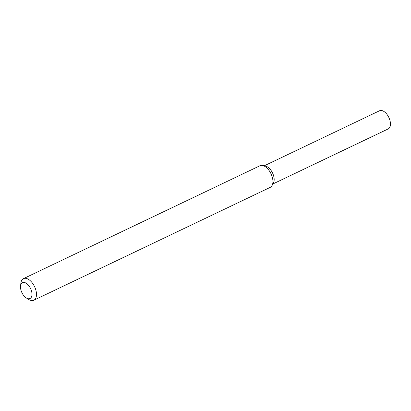 <?xml version="1.0" encoding="UTF-8"?>
<svg xmlns="http://www.w3.org/2000/svg" width="411" height="411" viewBox="0 0 411 411"><rect width="100%" height="100%" fill="white"/><g stroke="black" fill="none" stroke-linecap="round" stroke-linejoin="round"><path stroke-width="0.62" d="M20.55 285.928L20.894 283.081A11.97 6.54 64.5 0 1 23.494 278.632L259.927 165.751A11.97 6.54 64.5 0 1 262.526 165.484L265.444 166.059A10.059 5.492 64.5 0 1 272.55 172.99A10.059 5.492 64.5 0 1 273.474 182.874L272.087 185.505A11.97 6.54 64.5 0 1 270.243 187.359L33.81 300.241A11.97 6.54 64.5 0 1 28.719 299.465L26.289 297.944A8.78 4.793 64.5 0 1 20.673 288.861A8.78 4.793 64.5 0 1 20.55 285.928A8.78 4.793 64.5 0 1 26.766 283.631A8.78 4.793 64.5 0 1 31.981 294.553A8.78 4.793 64.5 0 1 26.289 297.944M262.526 165.484A11.97 6.54 64.5 0 1 270.988 173.735A11.97 6.54 64.5 0 1 272.087 185.505M23.494 278.632A11.97 6.54 64.5 0 1 34.555 286.621A11.97 6.54 64.5 0 1 33.81 300.241M264.227 165.818L379.548 110.759A10.059 5.492 64.5 0 1 388.837 117.469A10.059 5.492 64.5 0 1 388.215 128.91L272.894 183.969M264.103 166.018A10.059 5.492 64.5 0 1 272.55 172.99A10.059 5.492 64.5 0 1 272.663 183.938"/></g></svg>
